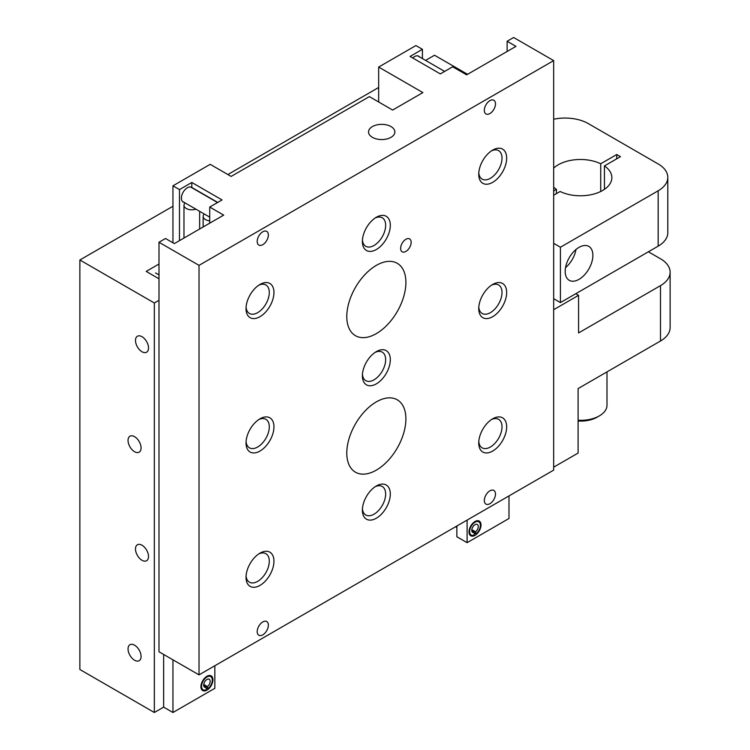 <?xml version="1.0" encoding="UTF-8"?>
<svg xmlns="http://www.w3.org/2000/svg" width="750" height="750" viewBox="0 0 750 750"><rect width="100%" height="100%" fill="white"/><g stroke="black" fill="none" stroke-linecap="round" stroke-linejoin="round"><path stroke-width="1.12" d="M206.934 690.141A8.484 4.903 120 0 0 212.475 682.659A8.484 4.903 120 0 0 211.172 675.862A8.484 4.903 120 0 0 206.934 676.284A8.484 4.903 120 0 0 201.384 683.756A8.484 4.903 120 0 0 202.688 690.562A8.484 4.903 120 0 0 206.934 690.141M475.012 535.359A8.484 4.903 120 0 0 480.553 527.888A8.484 4.903 120 0 0 479.25 521.091A8.484 4.903 120 0 0 475.012 521.503A8.484 4.903 120 0 0 469.472 528.984A8.484 4.903 120 0 0 470.766 535.781A8.484 4.903 120 0 0 475.012 535.359M142.003 545.231A9.216 5.316 -120 0 0 137.4 544.772A9.216 5.316 -120 0 0 135.984 552.159A9.216 5.316 -120 0 0 142.003 560.278A9.216 5.316 -120 0 0 146.616 560.728A9.216 5.316 -120 0 0 148.022 553.35A9.216 5.316 -120 0 0 142.003 545.231M142.003 336.703A9.216 5.316 -120 0 0 137.4 336.253A9.216 5.316 -120 0 0 135.984 343.631A9.216 5.316 -120 0 0 142.003 351.759A9.216 5.316 -120 0 0 146.616 352.209A9.216 5.316 -120 0 0 148.022 344.831A9.216 5.316 -120 0 0 142.003 336.703M134.559 436.669A9.216 5.316 -120 0 0 129.947 436.209A9.216 5.316 -120 0 0 128.541 443.597A9.216 5.316 -120 0 0 134.559 451.716A9.216 5.316 -120 0 0 139.162 452.175A9.216 5.316 -120 0 0 140.578 444.788A9.216 5.316 -120 0 0 134.559 436.669M134.559 645.188A9.216 5.316 -120 0 0 129.947 644.728A9.216 5.316 -120 0 0 128.541 652.116A9.216 5.316 -120 0 0 134.559 660.234A9.216 5.316 -120 0 0 139.162 660.694A9.216 5.316 -120 0 0 140.578 653.306A9.216 5.316 -120 0 0 134.559 645.188M467.569 74.316L434.522 55.238L425.578 60.403M172.95 206.25L79.875 259.988L79.875 669.506L154.341 712.5L163.65 707.128L172.95 712.5L214.847 688.312L214.847 665.747M378.666 87.478L227.878 174.544M79.875 259.988L154.341 302.981L154.341 712.5M163.65 654.459L163.65 707.128M154.341 302.981L158.991 300.3M172.95 659.831L172.95 712.5M158.991 278.803L146.194 271.406L158.991 264.019M456.863 526.013L456.863 536.766L467.1 542.681L508.987 518.494L508.987 495.919M467.1 520.106L467.1 542.681M204.291 214.012A7.828 4.519 0 0 0 203.147 216.366A7.828 4.519 0 0 0 205.931 219.816A7.828 4.519 0 0 0 209.719 220.828M185.119 202.941A7.828 4.519 0 0 0 183.975 205.294A7.828 4.519 0 0 0 194.494 209.541A7.828 4.519 0 0 0 195.881 209.156M184.181 202.397A8.484 4.903 -60 0 1 183.141 202.041A8.484 4.903 -60 0 1 181.838 195.244A8.484 4.903 -60 0 1 187.378 187.762A8.484 4.903 -60 0 1 191.625 187.35A8.484 4.903 -60 0 1 191.803 187.463L217.734 202.425M412.734 57.975A8.484 4.903 -60 0 1 414.506 56.634A8.484 4.903 -60 0 1 418.753 56.212A8.484 4.903 -60 0 1 419.578 56.934M262.781 621.947A7.894 4.556 -60 0 1 266.728 621.553A7.894 4.556 -60 0 1 267.938 627.881A7.894 4.556 -60 0 1 262.781 634.847A7.894 4.556 -60 0 1 258.834 635.231A7.894 4.556 -60 0 1 257.625 628.903A7.894 4.556 -60 0 1 262.781 621.947M262.781 231.778A7.894 4.556 -60 0 1 266.728 231.384A7.894 4.556 -60 0 1 267.938 237.713A7.894 4.556 -60 0 1 262.781 244.678A7.894 4.556 -60 0 1 258.834 245.062A7.894 4.556 -60 0 1 257.625 238.734A7.894 4.556 -60 0 1 262.781 231.778M489.909 100.65A7.894 4.556 -60 0 1 493.856 100.256A7.894 4.556 -60 0 1 495.066 106.584A7.894 4.556 -60 0 1 489.909 113.541A7.894 4.556 -60 0 1 485.953 113.934A7.894 4.556 -60 0 1 484.744 107.606A7.894 4.556 -60 0 1 489.909 100.65M405.9 251.419A7.444 4.294 120 0 0 410.756 244.866A7.444 4.294 120 0 0 409.613 238.903A7.444 4.294 120 0 0 405.9 239.269A7.444 4.294 120 0 0 401.034 245.831A7.444 4.294 120 0 0 402.178 251.794A7.444 4.294 120 0 0 405.9 251.419M362.438 508.725A16.453 9.497 120 0 0 365.784 515.006A16.453 9.497 120 0 0 374.016 514.191A16.453 9.497 120 0 0 384.769 499.688A16.453 9.497 120 0 0 382.247 486.506A16.453 9.497 120 0 0 375.122 486.741M376.341 485.981L376.341 485.981A19.744 11.4 120 0 0 362.381 510.159A19.744 11.4 120 0 0 376.341 518.222A19.744 11.4 120 0 0 390.309 494.034A19.744 11.4 120 0 0 376.341 485.981M362.438 374.372A16.453 9.497 120 0 0 365.784 380.653A16.453 9.497 120 0 0 374.016 379.838A16.453 9.497 120 0 0 384.769 365.334A16.453 9.497 120 0 0 382.247 352.153A16.453 9.497 120 0 0 375.122 352.387M376.341 351.619L376.341 351.619A19.744 11.4 120 0 0 362.381 375.806A19.744 11.4 120 0 0 376.341 383.869A19.744 11.4 120 0 0 390.309 359.681A19.744 11.4 120 0 0 376.341 351.619M362.438 240.019A16.453 9.497 120 0 0 365.784 246.3A16.453 9.497 120 0 0 374.016 245.484A16.453 9.497 120 0 0 384.769 230.981A16.453 9.497 120 0 0 382.247 217.791A16.453 9.497 120 0 0 375.122 218.034M376.341 217.266L376.341 217.266A19.744 11.4 120 0 0 362.381 241.453A19.744 11.4 120 0 0 376.341 249.516A19.744 11.4 120 0 0 390.309 225.328A19.744 11.4 120 0 0 376.341 217.266M259.988 553.153L259.988 553.153A19.744 11.4 120 0 0 246.028 577.341A19.744 11.4 120 0 0 259.988 585.403A19.744 11.4 120 0 0 273.947 561.216A19.744 11.4 120 0 0 259.988 553.153M246.075 575.906A16.453 9.497 120 0 0 249.431 582.188A16.453 9.497 120 0 0 257.662 581.372A16.453 9.497 120 0 0 268.406 566.869A16.453 9.497 120 0 0 265.884 553.688A16.453 9.497 120 0 0 258.769 553.922M492.694 418.8L492.694 418.8A19.744 11.4 120 0 0 478.734 442.987A19.744 11.4 120 0 0 492.694 451.05A19.744 11.4 120 0 0 506.663 426.863A19.744 11.4 120 0 0 492.694 418.8M478.791 441.553A16.453 9.497 120 0 0 482.147 447.834A16.453 9.497 120 0 0 490.369 447.019A16.453 9.497 120 0 0 501.122 432.516A16.453 9.497 120 0 0 498.6 419.325A16.453 9.497 120 0 0 491.484 419.569M259.988 418.8L259.988 418.8A19.744 11.4 120 0 0 246.028 442.978A19.744 11.4 120 0 0 259.988 451.041A19.744 11.4 120 0 0 273.947 426.863A19.744 11.4 120 0 0 259.988 418.8M246.075 441.544A16.453 9.497 120 0 0 249.431 447.825A16.453 9.497 120 0 0 257.662 447.009A16.453 9.497 120 0 0 268.406 432.516A16.453 9.497 120 0 0 265.884 419.325A16.453 9.497 120 0 0 258.769 419.559M492.694 284.447L492.694 284.447A19.744 11.4 120 0 0 478.734 308.625A19.744 11.4 120 0 0 492.694 316.688A19.744 11.4 120 0 0 506.663 292.509A19.744 11.4 120 0 0 492.694 284.447M478.791 307.191A16.453 9.497 120 0 0 482.147 313.472A16.453 9.497 120 0 0 490.369 312.656A16.453 9.497 120 0 0 501.122 298.163A16.453 9.497 120 0 0 498.6 284.972A16.453 9.497 120 0 0 491.484 285.206M259.988 284.447L259.988 284.447A19.744 11.4 120 0 0 246.028 308.625A19.744 11.4 120 0 0 259.988 316.688A19.744 11.4 120 0 0 273.947 292.5A19.744 11.4 120 0 0 259.988 284.447M246.075 307.191A16.453 9.497 120 0 0 249.431 313.472A16.453 9.497 120 0 0 257.662 312.656A16.453 9.497 120 0 0 268.406 298.153A16.453 9.497 120 0 0 265.884 284.972A16.453 9.497 120 0 0 258.769 285.206M492.694 150.094L492.694 150.094A19.744 11.4 120 0 0 478.734 174.272A19.744 11.4 120 0 0 492.694 182.334A19.744 11.4 120 0 0 506.663 158.147A19.744 11.4 120 0 0 492.694 150.094M478.791 172.838A16.453 9.497 120 0 0 482.147 179.119A16.453 9.497 120 0 0 490.369 178.303A16.453 9.497 120 0 0 501.122 163.8A16.453 9.497 120 0 0 498.6 150.619A16.453 9.497 120 0 0 491.484 150.853M346.791 316.556A41.794 24.131 120 0 0 355.444 335.691A41.794 24.131 120 0 0 387.656 324.488A41.794 24.131 120 0 0 405.9 282.431A41.794 24.131 120 0 0 397.238 263.297A41.794 24.131 120 0 0 365.034 274.491A41.794 24.131 120 0 0 346.791 316.556M346.791 453.056A41.794 24.131 120 0 0 355.444 472.191A41.794 24.131 120 0 0 387.656 460.997A41.794 24.131 120 0 0 405.9 418.931A41.794 24.131 120 0 0 397.238 399.797A41.794 24.131 120 0 0 365.034 411A41.794 24.131 120 0 0 346.791 453.056M391.003 126.572A13.162 7.603 0 0 0 376.659 124.931A13.162 7.603 0 0 0 368.531 131.953A13.162 7.603 0 0 0 372.384 137.325A13.162 7.603 0 0 0 386.737 138.975A13.162 7.603 0 0 0 394.856 131.953A13.162 7.603 0 0 0 391.003 126.572M489.909 490.819A7.894 4.556 -60 0 1 493.856 490.425A7.894 4.556 -60 0 1 495.066 496.753A7.894 4.556 -60 0 1 489.909 503.709A7.894 4.556 -60 0 1 485.953 504.103A7.894 4.556 -60 0 1 484.744 497.775A7.894 4.556 -60 0 1 489.909 490.819M172.95 185.822L179.475 189.591L191.803 182.466L222.056 199.931L209.719 207.056L223.688 215.119L174.347 243.6L165.506 238.491L158.991 242.259L199.022 265.359L553.669 60.609L513.638 37.5L507.122 41.259L515.972 46.369L466.631 74.85L452.672 66.787L440.334 73.913L410.081 56.447L422.419 49.322L415.903 45.562L378.666 67.059L422.887 92.588L392.634 110.053L369.366 96.619L231.131 176.419L210.188 164.334L172.95 185.822L172.95 242.794M378.666 67.059L378.666 101.991M507.122 41.259L507.122 51.469M422.419 49.322L422.419 58.575M179.475 189.591L179.475 240.647M191.803 182.466L191.803 187.463M209.719 207.056L209.719 223.181M158.991 242.259L158.991 651.769L199.022 674.878L553.669 470.128L553.669 60.609M199.022 265.359L199.022 674.878M579.038 279.347A19.584 11.306 120 0 0 591.825 262.087A19.584 11.306 120 0 0 588.825 246.394A19.584 11.306 120 0 0 579.038 247.359A19.584 11.306 120 0 0 566.241 264.619A19.584 11.306 120 0 0 569.241 280.312A19.584 11.306 120 0 0 579.038 279.347M565.519 267.647A19.584 11.306 120 0 0 575.991 249.506M553.669 243.328L560.419 247.228L658.162 190.8A32.906 19.003 0 0 0 667.8 177.356A32.906 19.003 0 0 0 658.781 164.297L588.975 123.984A32.906 19.003 0 0 0 588.347 123.619A32.906 19.003 0 0 0 553.669 119.231M553.669 298.688L560.419 302.587L658.162 246.15A32.906 19.003 0 0 0 667.8 232.716L667.8 177.356M560.419 247.228L560.419 302.587M553.669 195.234L560.147 191.494A31.425 18.15 0 0 0 593.663 194.091A31.425 18.15 0 0 0 611.859 177.637A31.425 18.15 0 0 0 604.434 165.919L604.434 189.347M553.669 187.153A31.425 18.15 0 0 0 556.425 189.347L553.669 190.931M604.434 165.919L620.456 156.675L616.734 154.528L600.712 163.772A31.425 18.15 0 0 0 553.669 168.122M600.712 191.494L600.712 163.772M556.425 189.347L556.425 193.641M616.734 154.528L616.734 158.822M648.384 251.794L659.85 258.422A32.906 19.003 180 0 1 660.487 258.778A32.906 19.003 180 0 1 670.125 272.213L670.125 327.572A32.906 19.003 180 0 1 660.487 341.006L578.1 388.575L578.1 453.066L553.669 467.166M670.125 272.213A32.906 19.003 180 0 1 660.487 285.647L578.569 332.944L578.569 295.331L575.775 293.719M553.669 309.703L578.569 295.331M578.1 420.216A26.1 15.066 0 0 0 591.253 419.062A26.1 15.066 0 0 0 599.353 415.884L597.019 417.234A22.809 13.172 180 0 1 589.95 420.009A22.809 13.172 180 0 1 578.1 420.984M599.353 415.884A26.1 15.066 0 0 0 606.994 405.234L606.994 371.887M474.337 533.241L475.95 534.009A7.603 4.387 -60 0 0 480.075 527.597A7.603 4.387 -60 0 0 479.091 522.028A7.603 4.387 -60 0 0 471.206 526.238A7.603 4.387 -60 0 0 471.506 535.172A7.603 4.387 -60 0 0 474.075 535.087L474.45 532.463L471.806 530.934M474.45 532.463A4.594 2.653 -60 0 1 472.716 532.416A4.594 2.653 -60 0 1 472.716 527.109A4.594 2.653 -60 0 1 477.309 524.456A4.594 2.653 -60 0 1 478.116 527.775A4.594 2.653 -60 0 1 475.575 531.806L471.806 529.631M475.575 531.806L475.95 534.009M206.259 688.022L207.863 688.791A7.603 4.387 -60 0 0 211.997 682.369A7.603 4.387 -60 0 0 211.003 676.809A7.603 4.387 -60 0 0 203.128 681.019A7.603 4.387 -60 0 0 203.419 689.944A7.603 4.387 -60 0 0 205.997 689.869L206.363 687.234L203.728 685.716M206.363 687.234A4.594 2.653 -60 0 1 204.628 687.197A4.594 2.653 -60 0 1 204.628 681.881A4.594 2.653 -60 0 1 209.231 679.228A4.594 2.653 -60 0 1 210.028 682.547A4.594 2.653 -60 0 1 207.497 686.578L203.728 684.403M207.497 686.578L207.863 688.791M658.162 190.8L658.162 246.15M660.487 341.006L660.487 285.647M203.147 216.366L203.147 226.978M199.641 211.322L199.641 229.003M183.975 205.294L183.975 238.041M182.306 201.319L209.719 217.144M190.584 186.984L217.537 202.547M158.991 274.922L155.569 272.944M417.712 55.856L444.656 71.419M456.863 527.512L455.569 526.763M479.091 522.028L477.356 520.706M471.506 535.172L469.491 534.328M211.003 676.809L209.269 675.478M203.419 689.944L201.403 689.1"/></g></svg>
